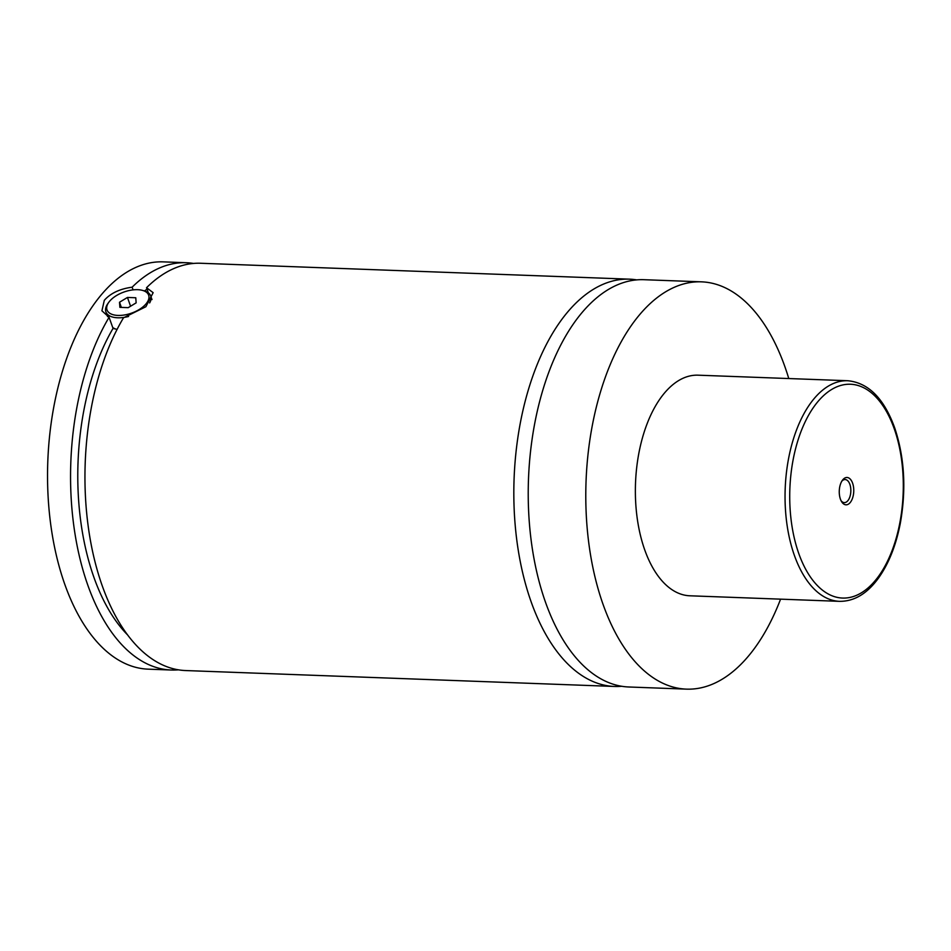 <?xml version="1.0" encoding="UTF-8"?>
<svg xmlns="http://www.w3.org/2000/svg" width="951" height="951" viewBox="0 0 951 951"><rect width="100%" height="100%" fill="white"/><g stroke="black" fill="none" stroke-linecap="round" stroke-linejoin="round"><path stroke-width="1.43" d="M780.581 599.154A203.787 107.986 -87.9 0 1 686.408 689.13L628.837 686.991A203.787 107.986 -87.9 0 1 545.458 602.126A203.787 107.986 -87.9 0 1 543.283 388.59A203.787 107.986 -87.9 0 1 643.946 279.701L701.517 281.841A203.787 107.986 -87.9 0 1 784.896 366.706A203.787 107.986 -87.9 0 1 788.771 378.546M621.657 686.277A203.787 107.986 -87.9 0 1 614.441 686.456A203.787 107.986 -87.9 0 1 531.062 601.603A203.787 107.986 -87.9 0 1 528.887 388.056A203.787 107.986 -87.9 0 1 629.562 279.166A203.787 107.986 -87.9 0 1 636.742 279.891M128.587 316.469A23.775 12.078 160.5 0 1 105.906 311.869A23.775 12.078 160.5 0 1 107.843 303.631L108.818 302.263A22.075 11.21 -19.5 0 0 118.281 315.435A22.075 11.21 -19.5 0 0 146.537 303.25A22.075 11.21 -19.5 0 0 142.424 290.364A22.075 11.21 -19.5 0 0 109.115 301.859A22.075 11.21 -19.5 0 0 108.818 302.263M142.424 290.364L144.041 290.804A23.775 12.078 160.5 0 1 150.722 295.999A23.775 12.078 160.5 0 1 149.628 302.941M112.694 327.453A23.775 12.078 -19.5 0 0 116.379 329.284M133.081 289.877L132.13 287.19C119.85 288.854 110.578 293.229 104.313 300.314L101.923 310.799L109.092 317.277L113.038 328.404L117.092 329.391M614.441 686.456L185.576 670.55A203.787 107.986 -87.9 0 1 102.197 585.685A203.787 107.986 -87.9 0 1 123.487 317.812L145.895 306.709L153.147 292.658L146.525 287.725L148.332 292.825M840.411 499.109A13.671 7.239 92.1 0 0 841.587 501.641A13.671 7.239 92.1 0 0 851.181 501.153A13.671 7.239 92.1 0 0 852.607 483.179A13.671 7.239 92.1 0 0 842.384 480.314A13.671 7.239 92.1 0 0 840.411 499.109M841.076 500.701A11.543 6.122 92.1 0 0 844.286 502.615A11.543 6.122 92.1 0 0 849.992 496.446A11.543 6.122 92.1 0 0 849.861 484.344A11.543 6.122 92.1 0 0 845.142 479.542A11.543 6.122 92.1 0 0 841.801 481.206M839.543 601.341L689.867 595.79A110.387 58.498 -87.9 0 1 644.707 549.821A110.387 58.498 -87.9 0 1 643.53 434.155A110.387 58.498 -87.9 0 1 698.058 375.181L847.721 380.733A110.387 58.498 -87.9 0 0 793.205 439.707A110.387 58.498 -87.9 0 0 794.382 555.384A110.387 58.498 -87.9 0 0 839.543 601.341C854.164 601.472 867.169 593.686 878.558 577.994C888.864 563.456 896.151 545.042 900.419 522.729C906.386 488.624 904.437 456.896 894.582 427.546C883.895 398.303 868.275 382.694 847.721 380.733M686.408 689.13A203.787 107.986 -87.9 0 1 603.017 604.265A203.787 107.986 -87.9 0 1 600.854 390.718A203.787 107.986 -87.9 0 1 701.517 281.841M146.525 287.725A203.787 107.986 -87.9 0 1 200.685 263.261L629.562 279.166M144.54 290.958A190.2 100.794 -87.9 0 1 147.013 289.116M127.47 634.793A190.2 100.794 -87.9 0 1 113.038 328.404M178.396 669.825A203.787 107.986 -87.9 0 1 171.18 670.015L148.154 669.159A203.787 107.986 -87.9 0 1 64.775 584.294A203.787 107.986 -87.9 0 1 62.6 370.747A203.787 107.986 -87.9 0 1 163.263 261.87L186.289 262.726A203.787 107.986 -87.9 0 1 193.469 263.439M171.18 670.015A203.787 107.986 -87.9 0 1 87.801 585.15A203.787 107.986 -87.9 0 1 109.092 317.277M132.13 287.19A203.787 107.986 -87.9 0 1 186.289 262.726M135.767 297.758L127.458 297.449L119.517 302.24L119.885 307.351L128.195 307.66L136.136 302.858L135.767 297.758M127.458 297.449L130.572 306.222M119.517 302.24L121.348 307.399M798.769 553.506A106.987 56.691 92.1 0 0 877.274 578.018A106.987 56.691 92.1 0 0 894.249 428.782A106.987 56.691 92.1 0 0 815.756 404.282A106.987 56.691 92.1 0 0 798.769 553.506M105.906 311.869L107.606 316.659M150.722 295.999L151.994 299.565"/></g></svg>
